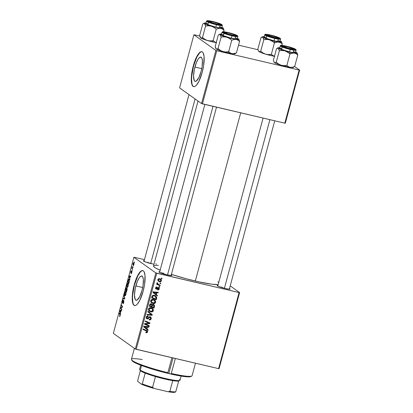 <?xml version="1.0" encoding="UTF-8"?>
<svg xmlns="http://www.w3.org/2000/svg" width="413" height="413" viewBox="0 0 413 413"><rect width="100%" height="100%" fill="white"/><g stroke="black" fill="none" stroke-linecap="round" stroke-linejoin="round"><path stroke-width="0.62" d="M135.841 285.93A12.462 3.552 103.2 0 1 141.788 276.008A12.462 3.552 103.2 0 1 142.046 290.354L139.733 296.622L137.152 300.034L135.717 300.101L135.175 299.435L134.468 295.032L135.273 288.305L137.312 281.521L139.031 278.125L139.904 276.973L141.504 275.982L142.712 276.844L143.352 279.425L143.048 285.61L142.046 290.354A12.462 3.552 103.2 0 1 136.099 300.277A12.462 3.552 103.2 0 1 135.841 285.93L142.707 287.541L135.841 285.93M142.903 270.639A17.95 5.111 -76.8 0 0 134.473 284.96L134.194 284.893A17.95 5.111 103.2 0 1 142.764 270.598A17.95 5.111 103.2 0 1 143.135 291.258L139.8 300.292L137.286 304.169L136.084 305.207L134.979 305.589L134.019 305.3L133.234 304.35L132.661 302.77L132.217 298.005L133.373 288.315L136.316 278.543L138.794 273.643L141.251 270.943L142.351 270.561L143.311 270.851L144.096 271.806L145.015 275.523L144.576 284.428L143.135 291.258A17.95 5.111 103.2 0 1 134.566 305.553A17.95 5.111 103.2 0 1 134.194 284.893L134.473 284.96A17.95 5.111 -76.8 0 0 134.71 305.579M229.489 288.517A6.732 0.749 -164.9 0 1 230.062 289.115A6.732 0.749 -164.9 0 1 225.302 288.486L218.462 286.385L217.135 285.61L217.997 285.404M171.271 274.867A6.732 0.749 -164.9 0 1 171.839 275.461A6.732 0.749 -164.9 0 1 167.079 274.831L160.239 272.735L158.912 271.96L159.774 271.754M155.737 263.799A6.732 0.749 -164.9 0 1 156.31 264.397M221.781 287.541L221.941 286.947L221.781 287.541M148.03 262.823L148.19 262.229L148.03 262.823M218.209 284.583L211.709 284.19L198.421 281.743L185.623 278.584L171.405 274.356A34.408 3.82 15.1 0 0 195.313 281.036L240.702 112.826L195.313 281.036A34.408 3.82 15.1 0 0 218.157 284.588M198.028 101.046L153.528 265.967A34.408 3.82 15.1 0 0 160.13 270.216M194.905 67.03A12.462 3.552 103.2 0 1 200.852 57.108A12.462 3.552 103.2 0 1 201.11 71.449L198.798 77.721L196.216 81.134L194.781 81.196L194.239 80.535L193.532 76.131L194.337 69.405L196.376 62.621L198.095 59.224L198.968 58.073L200.568 57.082L201.776 57.944L202.416 60.525L202.112 66.705L201.11 71.449A12.462 3.552 103.2 0 1 195.163 81.371A12.462 3.552 103.2 0 1 194.905 67.03L201.771 68.641L194.905 67.03M201.967 51.739A17.95 5.111 -76.8 0 0 193.537 66.054L193.258 65.992A17.95 5.111 103.2 0 1 201.828 51.697A17.95 5.111 103.2 0 1 202.2 72.358L198.865 81.392L196.351 85.269L195.148 86.307L194.043 86.689L193.083 86.4L192.298 85.45L191.725 83.87L191.281 79.105L192.437 69.415L195.38 59.642L197.858 54.743L200.315 52.043L201.415 51.661L202.375 51.95L203.16 52.9L204.079 56.622L203.64 65.528L202.2 72.358A17.95 5.111 103.2 0 1 193.63 86.653A17.95 5.111 103.2 0 1 193.258 65.992L193.537 66.054A17.95 5.111 -76.8 0 0 193.774 86.678M219.091 368.659L239.623 292.58L230.206 285.873L239.623 292.58L239.106 292.549L156.734 273.236L136.207 349.31L218.58 368.628L239.106 292.549L239.623 292.58L219.091 368.659L218.58 368.628L219.091 368.659M153.393 299.435L154.746 300.07L155.618 301.273L155.391 302.837L154.225 303.55L151.963 303.101L150.719 301.542L151.292 299.802L152.206 299.379L153.393 299.435C152.165 299.11 151.287 299.518 150.75 300.664L151.086 302.326L153.063 303.524C154.266 303.813 155.123 303.4 155.644 302.29L155.118 301.918L155.644 302.29L154.617 299.972L153.393 299.435M156.264 294.484L157.43 295.414L157.276 295.982L153.022 292.502L153.192 291.862L158.267 292.321L158.122 292.848L156.744 292.703L156.264 294.484L156.744 292.703L158.122 292.848L158.267 292.321L153.192 291.862L153.022 292.502L157.276 295.982L157.43 295.414L156.687 294.882L156.548 295.388L156.687 294.882L157.43 295.414L156.264 294.484M147.637 331.959L146.925 332.749L145.851 332.584L145.928 332.047L146.971 332.006L146.961 331.252L143.043 329.476L143.187 328.949L147.446 330.973L147.637 331.959L147.173 330.725L143.187 328.949L143.043 329.476L146.847 331.149L147.074 331.794L145.928 332.047L145.851 332.584L146.279 332.733L145.872 332.439L146.279 332.733L147.637 331.959L147.095 331.572L147.637 331.959M147.204 318.299L146.47 318.34L147.219 318.872L148.443 318.531L147.921 318.155L148.443 318.531L148.969 317.984L148.443 317.607L148.969 317.984L149.645 317.365L149.083 316.962L150.11 317.329L149.382 316.812L150.11 317.329L150.652 318.542L149.976 319.373L149.222 319.342L149.139 319.874C150.182 320.137 150.874 319.75 151.215 318.707L150.709 317.019L150.203 316.797L150.962 317.251L151.287 318.093L150.446 319.801L149.139 319.874L149.222 319.342L150.043 319.352L150.559 318.805L150.693 317.974L150.198 317.354L149.594 317.39L147.864 318.862L146.718 318.655L146.269 317.995L146.398 316.874L146.971 316.198L148.112 316.022L148.128 316.585L147.462 316.595L146.894 317.22L147.25 318.32L147.818 318.247L149.181 316.9L150.203 316.797L148.566 317.468L147.818 318.247L147.327 318.34L146.228 317.602M147.957 311.273L152.247 314.618L152.067 315.284L146.976 314.907L147.116 314.381L151.483 314.701L147.802 311.836L147.957 311.273L147.802 311.836L151.483 314.701L147.116 314.381L146.976 314.907L152.067 315.284L152.247 314.618L151.504 314.087L151.359 314.613L151.504 314.087L152.247 314.618L147.957 311.273M151.143 307.788L152.495 308.423L153.368 309.626L153.244 311.015L151.969 311.903L149.707 311.454L148.468 309.895L149.036 308.155L149.955 307.731L151.143 307.788C149.914 307.463 149.031 307.871 148.499 309.012L148.835 310.679L150.812 311.872C152.01 312.161 152.872 311.753 153.388 310.643L152.862 310.271L153.388 310.643L152.366 308.325L151.143 307.788M161.364 278.078L162.03 278.362L161.891 278.883L161.22 278.61L161.364 278.078L161.22 278.61L161.891 278.883L162.03 278.362L161.364 278.078M153.399 304.366L154.565 305.563L153.987 308.181L149.33 306.183L149.857 304.381L150.528 303.787L151.586 303.911L152.242 304.758L153.399 304.366L152.242 304.758L151.241 303.787L149.945 304.221L149.33 306.183L153.987 308.181L154.529 306.167L153.966 305.765L154.529 306.167L153.946 304.608L153.399 304.366M146.987 328.872L148.153 329.801L147.999 330.364L143.745 326.884L143.915 326.249L148.99 326.704L148.845 327.23L147.467 327.086L146.987 328.872L147.467 327.086L148.845 327.23L148.99 326.704L143.915 326.249L143.745 326.884L147.999 330.364L148.153 329.801L147.405 329.269L147.271 329.77L147.405 329.269L148.153 329.801L146.987 328.872M146.434 324.422L149.269 325.656L149.129 326.187L144.473 324.184L144.622 323.632L149.155 323.167L145.195 321.495L145.34 320.963L149.996 322.961L149.847 323.513L145.319 323.988L146.434 324.422L145.319 323.988L149.847 323.513L149.996 322.961L145.34 320.963L145.195 321.495L149.155 323.167L144.622 323.632L144.473 324.184L149.129 326.187L149.269 325.656L146.434 324.422M158.432 288.062L157.828 287.634L156.408 288.625L155.675 287.685L156.068 287.964L156.95 287.438L156.284 286.963L156.95 287.438L157.028 286.901L155.629 287.835L156.346 289.167L155.711 288.718L156.346 289.167L157.621 288.522L157.198 288.222L157.621 288.522L158.091 288.098L157.637 287.773L158.432 288.062L158.788 288.873L157.699 289.415L157.621 289.952L159.227 289.002L158.819 288.713L159.227 289.002L159.026 289.477L158.06 290.014L157.621 289.952L157.699 289.415L158.716 289.069L158.546 288.104L156.935 289.126L155.964 288.997L155.706 287.608L156.801 286.87L156.95 287.438L156.088 287.897L156.222 288.537L156.744 288.635L158.442 287.515L159.201 288.093L159.227 289.002L158.53 287.531L157.812 287.639L158.613 288.14L157.864 287.608M156.744 297.505L156.238 299.828L151.581 297.83L152.242 295.822L153.476 295.212L155.572 295.791L156.744 297.505L155.66 295.853L154.39 295.3L152.154 295.956L151.581 297.83L156.238 299.828L156.641 298.341L156.109 297.964L156.641 298.341L156.744 297.505L155.995 296.973L156.744 297.505M159.671 278.708L161.003 279.425L161.406 280.076L161.328 281.114L160.481 281.78L158.933 281.501L157.864 280.381L158.117 279.074L159.403 278.661L157.859 279.58L158.592 281.294L159.676 281.764L161.426 280.85L161.008 280.551L161.426 280.85L160.683 279.147L159.671 278.708M160.063 282.905L160.729 283.189L160.59 283.71L159.919 283.437L160.063 282.905L159.919 283.437L160.59 283.71L160.729 283.189L160.063 282.905M158.835 284.603L160.187 285.202L160.043 285.729L156.656 284.278L156.801 283.752L157.498 284.056L156.94 283.333L157.152 282.699L157.652 283.034L157.668 283.86L158.835 284.603L157.988 284.149L157.652 283.034L157.152 282.699L156.93 283.024L157.498 284.056L156.801 283.752L156.656 284.278L160.043 285.729L160.187 285.202L158.835 284.603M159.113 286.426L159.779 286.71L159.635 287.236L158.969 286.963L159.113 286.426L158.969 286.963L159.635 287.236L159.779 286.71L159.113 286.426M155.851 272.936L133.874 257.284L113.348 333.358L135.325 349.016L155.851 272.936L239.106 292.549L218.58 368.628L135.325 349.016L136.207 349.31L156.734 273.236L155.851 272.936L133.874 257.284L134.385 257.314L133.874 257.284L113.348 333.358L135.325 349.016L155.851 272.936M127.963 283.328C127.643 283.06 127.292 283.499 126.915 284.65L126.708 286.281L127.101 287.381C127.421 287.618 127.762 287.174 128.128 286.059C128.433 284.526 128.381 283.617 127.963 283.328L128.242 285.548L127.736 287.04L127.152 287.412L126.75 286.694L126.812 285.089L127.24 283.777L127.844 283.272M129.775 278.316L129.811 279.751L129.135 276.488L129.31 275.848L130.797 276.09L130.658 276.612L130.255 276.529L129.775 278.316L130.255 276.529L130.658 276.612L130.797 276.09L129.31 275.848L129.135 276.488L129.811 279.751L129.775 278.316M119.558 316.549L120.126 315.723L119.755 316.534L119.455 316.42L120.049 315.119L119.161 313.462L119.305 312.935L120.25 314.758L120.126 315.723L120.09 314.236L119.305 312.935L119.161 313.462L119.92 314.721L119.615 316.575M123.74 300.623L122.971 302.218L122.563 302.275L122.609 301.273L123.265 299.972L122.46 301.149L122.527 302.827L123.461 301.211L123.9 301.222L123.611 301.154L123.446 303.245L122.966 303.183L122.837 303.715C123.115 303.932 123.399 303.519 123.699 302.476L123.74 300.623L123.838 301.862L123.26 303.586L122.837 303.715L123.518 302.466L123.637 301.175L122.63 302.765L122.279 302.337L122.852 300.168L123.265 299.972L122.661 301.092L122.578 302.285L123.683 300.597M124.07 295.264L124.783 298.387L124.602 299.053L123.089 298.893L123.234 298.367L124.53 298.501L124.07 295.264L124.53 298.501L123.234 298.367L123.089 298.893L124.602 299.053L124.783 298.387L124.07 295.264M125.707 291.681C125.387 291.413 125.041 291.852 124.659 293.003L124.452 294.634L124.845 295.734C125.165 295.971 125.511 295.527 125.877 294.412C126.182 292.874 126.125 291.965 125.707 291.681L125.991 293.901L125.485 295.393L124.896 295.765L124.468 294.851L124.556 293.442L125.062 292.001L125.588 291.624M134.411 261.878L134.426 262.653L134.411 261.878M127.049 288.202L126.615 288.641L127.219 288.78L126.615 288.641L126.481 287.722L126.001 288.202L125.444 290.169L125.986 290.298L125.444 290.169L126.517 291.95L127.116 288.279L126.517 291.95L125.444 290.169L126.264 287.753L126.615 288.641L126.998 288.176M120.498 312.698L120.534 314.133L119.858 310.87L120.033 310.235L121.52 310.473L121.381 310.999L120.978 310.912L120.498 312.698L120.978 310.912L121.381 310.999L121.52 310.473L120.033 310.235L119.858 310.87L120.534 314.133L120.498 312.698M121.154 308.325L121.804 309.425L121.659 309.957L120.591 308.17L120.735 307.618L122.233 306.967L121.314 305.481L121.458 304.949L122.532 306.73L122.382 307.282L120.885 307.943L121.154 308.325L120.885 307.943L122.382 307.282L122.532 306.73L121.458 304.949L121.314 305.481L122.233 306.967L120.735 307.618L120.591 308.17L121.659 309.957L121.804 309.425L121.154 308.325M131.422 270.783L130.813 271.764L130.787 273.055L131.871 271.924L131.091 273.809L131.69 271.971L130.787 273.055L130.952 271.326L131.422 270.783L130.911 272.518L131.659 271.341L131.876 271.868L131.716 272.771L131.773 271.341L130.911 272.518L131.38 270.763M129.042 279.198L128.226 279.937L127.7 281.816L128.237 281.945L127.7 281.816L128.773 283.597L129.362 281.279L128.773 283.597L127.7 281.816L128.773 279.147L129.315 279.637L129.362 281.279L128.933 279.142M133.766 262.575L133.043 263.509L133.347 265.626L133.915 264.619L133.766 262.575L134.049 263.22L133.833 264.883L133.234 265.611L132.95 263.912L133.688 262.534M133.11 266.705L133.12 267.479L133.11 266.705M132.413 268.435L132.578 269.498L131.793 268.207L132.243 266.622L132.413 268.435L132.243 266.622L131.793 268.207L132.578 269.498L132.413 268.435M132.16 270.226L132.17 271.005L132.16 270.226M144.457 259.674L134.385 257.314L144.457 259.674M285.321 123.203L299.652 70.091L294.655 66.529L299.652 70.091L299.141 70.06L216.768 50.742L202.437 103.854L284.81 123.172L299.141 70.06L299.652 70.091L285.321 123.203L284.81 123.172L285.321 123.203M179.578 87.902L201.554 103.56L215.88 50.448L193.909 34.79L179.578 87.902L201.554 103.56L284.81 123.172L299.141 70.06L216.768 50.742L202.437 103.854L201.554 103.56L215.88 50.448L216.768 50.742L215.88 50.448L193.909 34.79L194.42 34.821L193.909 34.79L179.578 87.902M258.017 49.736L238.538 45.172L258.017 49.736M199.799 36.086L194.42 34.821L199.799 36.086M200.594 52.11L199.391 53.148L196.877 57.025L193.537 66.054L191.709 76.162L191.56 79.167L192.004 83.937M192.577 85.512L193.361 86.467M153.987 264.268L145.577 262.012L143.383 260.897L144.245 260.686M171.24 274.851L171.891 275.316L171.56 275.528L167.079 274.831A6.732 0.749 -164.9 0 1 158.922 271.976A6.732 0.749 -164.9 0 1 159.717 271.749M229.458 288.501L230.072 289.11L229.251 289.177L225.302 288.486A6.732 0.749 -164.9 0 1 217.145 285.631A6.732 0.749 -164.9 0 1 217.935 285.398M217.863 281.826L218.859 282.461M160.358 270.308L155.629 268.037L153.951 266.839L153.533 265.957M153.801 265.642L158.355 265.316M160.099 272.673A5.983 0.666 -164.9 0 1 163.718 273.292A5.983 0.666 15.1 0 0 160.099 272.673M151.545 263.768A6.732 0.749 -164.9 0 1 143.388 260.913A6.732 0.749 -164.9 0 1 144.183 260.686M141.53 271.011L140.327 272.048L137.813 275.925L134.473 284.96L132.645 295.063L132.496 298.072L132.94 302.837M133.513 304.412L134.297 305.367M126.048 290.401L125.712 289.849L125.955 288.955L126.347 288.248L126.77 288.739L126.45 288.666L126.048 290.401L126.306 288.233L125.712 289.849L126.048 290.401M126.641 288.31L126.347 288.248M127.219 288.785L126.714 288.816L126.171 290.613L126.538 291.211L126.171 290.613L126.471 289.503L126.905 288.718L127.219 288.795L126.905 288.718L127.106 289.756L126.708 291.253L126.905 288.718M124.994 295.218L124.809 293.127L125.552 292.192L126.022 292.301L125.552 292.192L125.903 294.304L125.072 295.254L124.669 294.392L124.891 292.858L125.299 292.187L126.017 292.28M125.506 295.352L125.072 295.254L125.82 293.86L125.552 292.192M124.695 298.707L123.234 298.367L124.695 298.707M124.731 298.573L124.143 298.434L124.731 298.573M124.525 298.496L124.143 298.434M124.685 297.959L124.38 297.887L124.685 297.959M124.215 295.894L123.921 295.827L124.215 295.894M122.615 302.285L122.904 302.352M119.796 316.497L119.455 316.42L119.796 316.497M120.25 314.799L119.92 314.721L120.25 314.799M119.698 313.591L119.161 313.462L119.698 313.591M120.131 310.937L119.858 310.87L120.131 310.937M121.494 310.576L120.033 310.235L121.494 310.576M120.069 310.726L120.42 312.305L120.069 310.726L120.978 310.917L120.591 312.342L120.808 310.881L120.431 310.824M121.138 308.294L120.591 308.17L121.138 308.294M121.391 307.773L120.735 307.618L121.391 307.773M122.067 307.437L121.412 307.282L122.067 307.437M122.413 307.174L121.902 307.055L122.413 307.174M122.491 306.663L121.938 306.534L122.491 306.663M121.856 305.61L121.314 305.481L121.856 305.61M131.525 273.339L131.164 273.241M131.866 271.563L131.53 271.48L131.866 271.563M129.408 276.55L129.135 276.488L129.408 276.55M130.771 276.194L129.31 275.848L130.771 276.194M129.346 276.343L129.697 277.918L129.346 276.343L130.255 276.534L129.868 277.959L130.085 276.493L129.708 276.442M128.789 282.859L127.968 281.496L128.371 280.097L129.362 279.823L128.892 279.715C129.284 279.957 129.31 280.778 128.97 282.187L129.073 279.931L128.588 279.735L128.169 280.737L127.968 281.496L128.789 282.859M129.357 279.797L128.892 279.715M127.245 286.865L127.059 284.779L127.808 283.839L128.278 283.953L127.808 283.839L128.154 285.951L127.323 286.901L126.93 286.132L127.147 284.505L127.555 283.839L128.273 283.932M127.762 287.004L127.323 286.901L128.056 285.61L127.808 283.839M133.327 265.058L133.156 263.618L133.626 263.096L134.044 263.195L133.626 263.096L133.931 264.563L133.327 265.058L133.853 264.237L133.58 263.066L133.069 264.418L133.724 265.167M134.044 263.174L133.626 263.096M132.361 268.342L131.793 268.207L132.361 268.342M161.266 278.439L161.891 278.883L161.266 278.439M153.331 307.308L153.244 307.649L153.987 308.181L149.382 305.992L153.244 307.649L153.331 307.308M153.543 304.407L153.837 305.29M153.832 305.336L153.414 304.257M153.822 305.031L153.739 304.748M153.244 304.882L152.671 304.959L152.309 305.635L151.778 305.253L152.309 305.635L152.01 306.745L151.504 306.379L153.584 307.417L153.93 305.517L152.619 304.438L153.961 305.914L153.848 306.436L153.584 307.417L152.01 306.745L152.309 305.635L153.244 304.882L153.59 305.037L152.856 304.51M150.977 304.231L151.726 304.763L151.468 306.508L150.017 305.888L149.506 305.527L150.017 305.888L150.26 304.995L149.754 304.634L150.26 304.995L151.117 304.314L151.726 304.763L151.473 304.469M151.117 304.314L150.471 304.479L150.017 305.888L151.468 306.508L151.726 304.763M151.132 311.387L150.064 311.345L150.812 311.872L149.114 311.004M151.984 308.093L152.702 309.507M148.964 310.922L151.225 311.371M152.707 309.6L151.938 308.052M149.305 310.478L148.417 309.559L149.836 310.875L148.577 309.822L149.32 310.354L149.062 309.167L148.566 308.81L149.062 309.167L150.946 308.299L150.203 307.768L151.277 308.248M151.581 308.496L151.839 308.795M152.015 308.769L150.203 307.768L152.015 308.769L152.825 310.473L150.972 311.356L149.836 310.875M151.344 314.68L152.067 315.284L151.323 314.752L147.1 314.438L151.344 314.68M147.942 311.314L151.504 314.087L147.942 311.314M151.215 318.707L150.693 318.335L151.215 318.707M150.11 317.329L149.398 316.807M147.327 318.34L146.367 316.957L146.868 317.313L148.014 316.559L147.307 316.053L148.128 316.585L147.384 316.053L148.128 316.585L148.112 316.022C147.204 315.883 146.6 316.265 146.3 317.158L146.713 318.65L147.219 318.872L146.409 318.32M150.291 316.817L150.544 317.612M149.052 319.425L149.702 319.27M150.528 317.871L150.218 316.719M146.341 318.304L147.426 318.196M149.361 316.797L149.687 316.962M146.847 331.149L143.094 329.285L146.156 330.663M146.718 330.462L146.93 331.221M146.295 332.181L145.897 332.248M145.748 332.243L146.388 332.135M146.92 331.298L146.703 330.441M148.122 326.626L148.845 327.23L148.102 326.698L146.723 326.554L147.467 327.086L146.723 326.554L146.641 326.859L146.723 326.554L148.122 326.626M146.259 328.283L147.405 329.269L146.259 328.283M146.13 326.497L143.6 326.234L144.855 326.389L145.598 326.915L144.855 326.389L146.13 326.497L146.878 327.024L146.13 326.497M144.054 326.544L146.491 328.449L144.483 326.884L146.491 328.449L146.878 327.024L146.491 328.449L143.869 326.425L146.878 327.024L144.344 326.766L145.231 327.416L144.251 326.698M144.653 326.972L144.344 326.766M148.474 325.31L148.381 325.656L149.129 326.187L144.524 323.993L148.381 325.656L148.474 325.31M148.412 322.636L145.247 321.309L148.412 322.636M149.201 322.62L149.103 322.981L149.847 323.513L148.928 323.002L149.201 322.62M146.125 323.446L146.76 323.895L146.125 323.446M144.787 323.611L145.319 323.988L144.787 323.611M156.259 288.563L155.675 288.651M155.969 289.002L156.346 289.167M156.408 288.625L155.505 288.026M155.964 288.114L157.069 287.112M158.871 287.68L158.53 287.531M158.432 287.51L158.546 288.093M156.326 288.527L155.598 288.635M158.458 287.562L158.53 288.243M157.399 292.244L158.122 292.848L157.379 292.316L156 292.172L156.744 292.703L156 292.172L155.918 292.471L156 292.172L157.399 292.244M155.536 293.896L156.687 294.882L155.536 293.896M155.407 292.11L152.877 291.846L154.132 292.001L154.875 292.533L154.132 292.001L155.407 292.11L156.155 292.641L155.407 292.11M153.331 292.161L155.768 294.066L153.765 292.502L155.768 294.066L156.155 292.641L155.768 294.066L153.146 292.037L156.155 292.641L153.621 292.378L154.508 293.029L153.528 292.316M153.93 292.585L153.621 292.378M155.587 298.955L155.494 299.296L156.238 299.828L151.633 297.644L155.494 299.296L155.587 298.955M155.288 295.625L156 297.019M156 297.081L155.164 295.517M153.084 295.218L154.834 295.961M153.966 295.434L154.421 295.662M155.334 296.302L153.476 295.285L155.334 296.302L156.021 298.392L155.84 299.064L152.268 297.536L151.762 297.174L152.268 297.536L152.474 296.777L151.969 296.415L152.474 296.777L152.733 296.136L152.258 295.801L152.733 296.136L154.219 295.816L153.244 295.238M153.388 303.039L152.32 302.992L153.063 303.524L151.364 302.652M154.235 299.74L154.952 301.16M151.22 302.569L153.481 303.018M154.958 301.247L154.194 299.704M151.561 302.125L150.673 301.206M152.18 299.368L153.533 299.895L152.232 299.373M153.837 300.148L154.095 300.442M150.683 301.227L151.571 302.006L151.318 300.814L153.202 299.946L154.271 300.421L155.081 302.12L153.228 303.008L150.828 301.475L152.092 302.522M151.318 300.814L150.817 300.457L151.318 300.814L151.571 302.006L152.753 302.863L154.199 302.992L155.035 302.259L154.581 300.674L152.454 299.415L153.202 299.946L152.082 299.988L151.318 300.814M159.79 281.232L158.933 281.232L159.676 281.764L158.246 280.995M160.285 278.92L160.724 279.916M158.551 281.119L159.996 281.155M159.196 281.279L159.464 281.289M158.695 278.682L159.526 279.229L158.809 279.214L158.293 279.704L157.905 279.431L158.613 280.634L159.939 281.263L160.982 280.742L159.764 281.227L158.835 280.814L158.293 279.704L159.526 279.229L160.389 279.622L160.982 280.742L160.259 278.894M160.745 279.937L159.795 279.209M158.215 280.365L157.771 279.999M157.802 280.035L158.835 280.814M160.389 279.622L158.747 278.692M159.965 283.266L160.59 283.71L159.965 283.266M159.392 284.851L159.299 285.202L160.043 285.729L156.708 284.092L159.299 285.202L159.392 284.851M156.971 282.92L157.467 283.272L156.971 282.92M156.955 283.364L157.988 284.149M157.203 283.586L156.925 283.328M159.015 286.792L159.635 287.236L159.015 286.792M149.062 309.167L149.32 310.354L150.497 311.216L151.808 311.381L152.779 310.607L152.588 309.327L151.328 308.413L149.826 308.341L149.062 309.167M152.474 296.777L152.268 297.536L155.84 299.064L156.114 297.35L155.278 296.26L153.429 295.754L152.474 296.777M191.188 376.197L189.82 376.816L186.196 376.749L170.894 374.064A30.67 3.407 15.1 0 0 190.899 376.542L191.808 376.026A31.414 3.49 -164.9 0 1 171.292 373.481L175.339 358.489L171.292 373.481L170.894 374.064L168.834 373.409L173.011 357.942L168.834 373.409L167.58 373.218M134.395 348.355L131.437 359.331A31.414 3.49 15.1 0 0 167.854 372.676L171.901 357.679L167.854 372.676A31.414 3.49 -164.9 0 1 131.525 359.759A31.414 3.49 -164.9 0 1 142.222 359.547M131.525 359.759L132.052 360.663A30.67 3.407 15.1 0 0 167.497 373.264L167.854 372.676L167.497 373.264L161.937 371.855L143.672 366.279L134.896 362.66L132.356 361.039L131.959 360.27M167.508 373.238L170.894 374.064L171.292 373.481A31.414 3.49 15.1 0 0 192.097 375.701L195.468 363.208M190.899 376.542A30.67 3.407 15.1 0 0 191.178 376.238M216.639 42.678L214.75 41.976L213.139 40.639L216.221 29.215L213.139 40.639L212.359 41.837L216.639 42.678L214.75 41.976L213.139 40.639L210.284 40.928L207.424 40.52A9.871 1.094 15.1 0 0 212.359 41.837L213.139 40.639L210.284 40.928L207.424 40.52L204.807 39.297L202.504 37.469L205.586 26.045L208.441 25.761L211.301 26.164L213.919 27.387L216.221 29.215L218.389 28.44L220.511 28.327L222.406 29.029L224.016 30.366L223.33 28.26M212.876 21.667A6.732 0.749 -164.9 0 1 220.986 24.682A6.732 0.749 -164.9 0 1 216.226 24.052L210.258 22.297L208.106 21.042L211.683 21.399L218.844 23.422L220.836 24.331L221.043 24.537L220.707 24.749L216.226 24.052A6.732 0.749 -164.9 0 1 208.069 21.197A6.732 0.749 -164.9 0 1 212.876 21.667L212.876 21.667M206.49 21.202A8.229 0.914 15.1 0 0 216.484 24.749L216.489 24.238A7.78 0.862 -164.9 0 1 207.29 21.156A7.78 0.862 -164.9 0 1 212.612 21.481L207.44 20.676L207.052 20.918L207.29 21.156L209.592 22.209L216.489 24.238L221.998 24.961L219.509 23.51L212.612 21.481A7.78 0.862 -164.9 0 1 221.812 24.563A7.78 0.862 -164.9 0 1 216.489 24.238L216.484 24.749A8.229 0.914 -164.9 0 1 206.49 21.146L207.119 20.681C207.367 20.743 207.052 20.263 212.602 21.471C216.231 22.297 219.288 23.309 221.776 24.506L222.38 25.43A8.229 0.914 -164.9 0 1 216.484 24.749L215.823 27.191L216.484 24.749A8.229 0.914 15.1 0 0 222.38 25.374M206.49 21.146L205.834 23.587A8.229 0.914 15.1 0 0 215.823 27.191L219.747 27.945L221.709 27.779M203.242 23.675L203.723 23.458L202.747 24.021L199.665 35.446L202.747 24.021L203.723 23.458L204.564 23.567L205.586 26.045L202.504 37.469L201.529 38.032L200.692 37.924L199.665 35.446L200.068 36.994M223.645 31.739L224.016 30.366L223.645 31.739M223.609 28.817L224.016 30.366L222.406 29.029L220.511 28.327A9.871 1.094 -164.9 0 1 211.301 26.164L213.919 27.387L216.221 29.215L218.389 28.44L220.511 28.327A9.871 1.094 -164.9 0 0 223.278 28.167A9.871 1.094 -164.9 0 0 222.989 27.888A9.871 1.094 -164.9 0 0 221.879 27.289L223.314 28.27L222.029 28.497L213.769 26.86L204.962 23.815L204.321 23.061L206.216 23.025M216.247 42.622A9.871 1.094 15.1 0 1 212.359 41.837L204.089 39.436L200.367 37.542M208.162 23.567L205.896 23.505L206.645 24.248L215.823 27.191A8.229 0.914 15.1 0 0 221.719 27.872L222.38 25.43M221.456 27.532L219.716 26.685M203.723 23.458L204.564 23.567A9.871 1.094 -164.9 0 1 204.337 23.056A9.871 1.094 -164.9 0 1 205.989 22.999M205.406 25.214L205.586 26.045L208.441 25.761L211.301 26.164A9.871 1.094 -164.9 0 1 204.564 23.567L205.406 25.214M200.29 37.454L200.398 37.645A9.871 1.094 15.1 0 0 200.692 37.924L200.346 37.552M200.692 37.924A9.871 1.094 15.1 0 0 207.424 40.52L204.807 39.297L202.504 37.469L201.529 38.032L200.692 37.924M215.25 23.815L215.271 23.644A5.235 0.583 -164.9 0 1 209.546 21.44A5.235 0.583 -164.9 0 1 213.831 22.07L218.317 23.458L219.602 24.238L217.13 24.062L211.518 22.534L209.783 21.791L209.649 21.404L213.831 22.07A5.235 0.583 -164.9 0 1 219.592 24.15A5.235 0.583 -164.9 0 1 215.271 23.644L215.25 23.815M150.673 263.556L195.086 98.95L150.673 263.556M231.972 35.167L231.956 34.981A5.235 0.583 -164.9 0 1 225.075 32.503A5.235 0.583 -164.9 0 1 228.213 32.864L225.137 32.482L227.217 33.654L232.834 35.162L235.142 35.281L232.953 34.191L228.213 32.864A5.235 0.583 -164.9 0 1 235.126 35.219A5.235 0.583 -164.9 0 1 231.956 34.981L231.972 35.167M167.518 274.934L213.01 106.332L167.518 274.934M235.049 53.468L234.651 53.308L235.493 53.422L236.463 52.854L234.295 53.628L232.173 53.747L230.278 53.045L228.668 51.702L225.818 51.992L222.958 51.584A9.871 1.094 15.1 0 0 227.893 52.9L228.668 51.702L225.818 51.992L222.958 51.584L220.335 50.36L218.038 48.533L221.12 37.108L223.97 36.824L226.83 37.232L229.452 38.45L231.75 40.283L233.918 39.509L236.045 39.39L237.934 40.092L239.545 41.429L238.864 39.323M228.41 32.73A6.732 0.749 -164.9 0 1 236.52 35.745A6.732 0.749 -164.9 0 1 231.76 35.115L225.792 33.36L223.639 32.106L228.41 32.73L234.377 34.485L236.365 35.399L236.53 35.74L236.236 35.812L231.76 35.115A6.732 0.749 -164.9 0 1 223.603 32.26A6.732 0.749 -164.9 0 1 228.41 32.73L228.41 32.73M222.024 32.266A8.229 0.914 15.1 0 0 232.018 35.812L232.018 35.301A7.78 0.862 -164.9 0 1 222.824 32.219A7.78 0.862 -164.9 0 1 228.146 32.544L222.968 31.739L222.633 31.822L222.824 32.219L225.121 33.272L233.402 35.611L237.532 36.024L235.043 34.573L228.146 32.544A7.78 0.862 -164.9 0 1 237.341 35.626A7.78 0.862 -164.9 0 1 232.018 35.301L232.018 35.812A8.229 0.914 -164.9 0 1 222.024 32.209L222.648 31.744C222.896 31.806 222.586 31.326 228.131 32.539C231.765 33.36 234.821 34.372 237.31 35.575L237.909 36.499A8.229 0.914 -164.9 0 1 232.018 35.812L231.357 38.254L232.018 35.812A8.229 0.914 15.1 0 0 237.909 36.442M222.024 32.209L221.363 34.651A8.229 0.914 15.1 0 0 231.357 38.254L236.19 39.101L237.238 38.843M218.776 34.738L219.257 34.522L218.281 35.09L215.199 46.509L218.281 35.09L219.257 34.522L220.093 34.635L221.12 37.108L218.038 48.533L217.062 49.101L216.221 48.987L215.199 46.509L215.601 48.058M235.493 53.422L236.463 52.854L239.545 41.429L236.463 52.854L235.374 53.308L232.173 53.747L227.893 52.9L219.623 50.5L215.901 48.61M239.142 39.885L239.545 41.429L237.934 40.092L236.045 39.39A9.871 1.094 -164.9 0 1 226.83 37.232L229.452 38.45L231.75 40.283L228.668 51.702L231.75 40.283L233.918 39.509L236.045 39.39A9.871 1.094 -164.9 0 0 238.812 39.23A9.871 1.094 -164.9 0 0 238.523 38.956A9.871 1.094 -164.9 0 0 237.408 38.352L238.843 39.333L237.563 39.56L229.298 37.929L221.043 35.162L219.773 34.253L221.75 34.088M234.889 53.52L234.243 53.927L231.192 53.494L228.668 51.702L227.893 52.9A9.871 1.094 15.1 0 0 232.173 53.747A9.871 1.094 15.1 0 0 234.873 53.824L235.916 53.231M223.696 34.63L221.43 34.573L222.179 35.312L231.357 38.254A8.229 0.914 15.1 0 0 237.253 38.936L237.909 36.499M236.99 38.595L235.25 37.748M219.257 34.522L220.093 34.635A9.871 1.094 -164.9 0 1 219.871 34.119A9.871 1.094 -164.9 0 1 221.523 34.067M220.94 36.282L221.12 37.108L223.97 36.824L226.83 37.232A9.871 1.094 -164.9 0 1 220.093 34.635L220.94 36.282M215.818 48.517L215.932 48.713A9.871 1.094 15.1 0 0 216.221 48.987L215.88 48.615M216.221 48.987A9.871 1.094 15.1 0 0 222.958 51.584L220.335 50.36L218.038 48.533L217.062 49.101L216.221 48.987M274.64 37.568L277.417 37.986L277.83 37.867L277.469 37.542L270.902 35.456A5.235 0.583 -164.9 0 1 277.81 37.805A5.235 0.583 -164.9 0 1 274.64 37.568A5.235 0.583 -164.9 0 1 267.763 35.095A5.235 0.583 -164.9 0 1 270.902 35.456L268.125 35.038L267.717 35.157L268.073 35.482L274.64 37.568M274.857 56.333L272.967 55.631L271.356 54.294L268.502 54.578L265.647 54.17L260.551 52.41L258.569 51.202L257.888 49.101L260.97 37.676L262.384 37.067L263.127 37.593L263.809 39.7L260.727 51.119L259.751 51.687L258.91 51.573A9.871 1.094 15.1 0 0 265.647 54.17L263.024 52.952L260.727 51.119L263.809 39.7L266.659 39.411L269.519 39.818L272.141 41.042L274.438 42.869L271.356 54.294L268.502 54.578L265.647 54.17L274.857 56.333L272.967 55.631L271.356 54.294L274.438 42.869L276.607 42.095L278.734 41.976A9.871 1.094 -164.9 0 1 274.454 41.135L274.438 42.869L277.681 41.935L280.623 42.684L282.234 44.021L281.862 45.389L282.234 44.021L281.552 41.914M271.093 35.317L279.054 37.986L279.219 38.332L278.398 38.399L274.449 37.707A6.732 0.749 -164.9 0 1 266.292 34.847A6.732 0.749 -164.9 0 1 271.093 35.317A6.732 0.749 -164.9 0 1 279.209 38.337A6.732 0.749 -164.9 0 1 274.449 37.707L266.488 35.038L266.323 34.692L267.144 34.625L271.093 35.317M266.385 37.216L264.119 37.16L264.867 37.903L274.046 40.841L274.702 38.404L274.046 40.841A8.229 0.914 15.1 0 0 279.942 41.527L280.597 39.085A8.229 0.914 -164.9 0 1 274.702 38.404L274.707 37.893A7.78 0.862 -164.9 0 1 265.513 34.811A7.78 0.862 -164.9 0 1 270.835 35.131L265.322 34.408L267.81 35.864L274.707 37.893L280.22 38.61L277.732 37.16L270.835 35.131A7.78 0.862 -164.9 0 1 280.029 38.213A7.78 0.862 -164.9 0 1 274.707 37.893L274.702 38.404A8.229 0.914 15.1 0 0 280.597 39.028M281.831 42.472L282.234 44.021L280.623 42.684L278.734 41.976A9.871 1.094 -164.9 0 0 281.501 41.821A9.871 1.094 -164.9 0 0 281.212 41.543L280.809 41.388L281.212 41.543A9.871 1.094 -164.9 0 0 280.097 40.939L281.454 41.754L281.207 42.131L275.636 41.398L268.336 39.457L261.945 37.108L260.97 37.676L257.888 49.101L258.29 50.644M258.507 51.104L258.621 51.3A9.871 1.094 15.1 0 0 258.91 51.573L258.59 51.197M264.212 36.654A9.871 1.094 -164.9 0 0 262.554 36.711A9.871 1.094 -164.9 0 0 262.782 37.222L263.809 39.7L266.659 39.411L269.519 39.818A9.871 1.094 -164.9 0 1 262.782 37.222L262.462 36.84L262.787 36.633L264.439 36.68M264.712 34.857A8.229 0.914 15.1 0 0 274.702 38.404A8.229 0.914 -164.9 0 1 264.712 34.8L264.052 37.237A8.229 0.914 15.1 0 0 274.046 40.841L278.873 41.687L279.926 41.434M279.673 41.181L277.939 40.335M273.329 41.899L274.438 42.869L274.454 41.135A9.871 1.094 -164.9 0 1 269.519 39.818L273.329 41.899M274.469 56.271A9.871 1.094 15.1 0 1 265.647 54.17L263.024 52.952L260.727 51.119L259.307 51.733L258.569 51.202M289.023 48.362L283.297 46.328L284.258 46.137L287.587 46.788A5.235 0.583 -164.9 0 1 293.344 48.868A5.235 0.583 -164.9 0 1 289.023 48.362A5.235 0.583 -164.9 0 1 283.297 46.158A5.235 0.583 -164.9 0 1 287.587 46.788L293.307 48.822L292.352 49.013L289.023 48.362M269.911 119.677L224.424 288.269L269.911 119.677M293.209 53.003L294.262 53.045A9.871 1.094 -164.9 0 1 289.988 52.198L289.972 53.933L292.141 53.158L294.262 53.045L296.157 53.747L297.768 55.084L294.686 66.508L292.518 67.283L290.391 67.396L288.501 66.694L286.89 65.357L289.972 53.933L293.209 53.003M286.627 46.38L294.588 49.049L294.748 49.395L293.932 49.462L289.978 48.77A6.732 0.749 -164.9 0 1 281.821 45.915A6.732 0.749 -164.9 0 1 286.627 46.38A6.732 0.749 -164.9 0 1 294.743 49.4A6.732 0.749 -164.9 0 1 289.978 48.77L282.022 46.101L281.857 45.76L282.678 45.688L286.627 46.38M281.914 48.285L279.653 48.223L280.396 48.966L289.575 51.909L290.236 49.467L289.575 51.909A8.229 0.914 15.1 0 0 295.471 52.59L296.131 50.149A8.229 0.914 -164.9 0 1 290.236 49.467L290.241 48.956A7.78 0.862 -164.9 0 1 281.041 45.874A7.78 0.862 -164.9 0 1 286.369 46.194L281.191 45.394L280.804 45.637L281.041 45.874L283.344 46.927L290.241 48.956L295.754 49.679L293.266 48.223L286.369 46.194A7.78 0.862 -164.9 0 1 295.563 49.281A7.78 0.862 -164.9 0 1 290.241 48.956L290.236 49.467A8.229 0.914 15.1 0 0 296.131 50.092M293.111 67.169L292.461 67.582L289.451 67.247L281.176 65.239L278.558 64.015L276.256 62.187L279.338 50.763L282.193 50.474L285.053 50.882L287.67 52.105L289.972 53.933L286.89 65.357L284.036 65.646L281.176 65.239L276.085 63.473L274.098 62.27L273.416 60.164L276.498 48.739L277.918 48.13L278.656 48.657L279.338 50.763L276.256 62.187L274.841 62.797L274.118 62.26M293.271 67.118L292.869 66.963L293.71 67.071L294.686 66.508L297.768 55.084L296.157 53.747L294.262 53.045A9.871 1.094 -164.9 0 0 297.035 52.885A9.871 1.094 -164.9 0 0 296.74 52.606L296.343 52.451L296.74 52.606A9.871 1.094 -164.9 0 0 295.631 52.007L296.983 52.818L296.735 53.194L291.17 52.466L283.87 50.52L277.474 48.176L276.498 48.739L273.416 60.164L273.824 61.713M297.36 53.535L297.768 55.084L297.081 52.978M279.74 47.717A9.871 1.094 -164.9 0 0 278.088 47.774A9.871 1.094 -164.9 0 0 278.316 48.285L279.338 50.763L282.193 50.474L285.053 50.882A9.871 1.094 -164.9 0 1 278.316 48.285L278.078 47.779L279.968 47.743M280.241 45.92A8.229 0.914 15.1 0 0 290.236 49.467A8.229 0.914 -164.9 0 1 280.241 45.864L279.586 48.306A8.229 0.914 15.1 0 0 289.575 51.909L293.498 52.663L295.46 52.497M295.207 52.25L293.467 51.398M288.863 52.967L289.972 53.933L289.988 52.198A9.871 1.094 -164.9 0 1 285.053 50.882L288.863 52.967M274.041 62.172L274.155 62.363A9.871 1.094 15.1 0 0 274.444 62.642L274.098 62.27M274.444 62.642A9.871 1.094 15.1 0 0 281.176 65.239L278.558 64.015L276.256 62.187L275.28 62.75L274.444 62.642M281.176 65.239A9.871 1.094 15.1 0 0 290.391 67.396L288.501 66.694L286.89 65.357L284.036 65.646L281.176 65.239M293.71 67.071L294.686 66.508L292.518 67.283L290.391 67.396A9.871 1.094 15.1 0 0 293.096 67.474L294.139 66.885M179.376 379.279A20.944 2.328 -164.9 0 1 179.856 380.368A20.944 2.328 -164.9 0 1 161.029 377.415A20.944 2.328 -164.9 0 1 140.286 370.11L140.787 370.993A20.196 2.241 15.1 0 0 145.185 373.125A20.196 2.241 15.1 0 0 155.469 376.568A20.196 2.241 15.1 0 0 172.742 380.621A20.196 2.241 15.1 0 0 178.695 380.982A20.196 2.241 15.1 0 0 178.948 380.879A20.196 2.241 15.1 0 0 179.139 380.554M140.704 365.18L139.609 369.237A20.944 2.328 15.1 0 0 140.286 370.11L141.53 365.495L140.286 370.11A20.944 2.328 15.1 0 0 162.159 377.704A20.944 2.328 15.1 0 0 180.053 380.151L181.147 376.093M179.051 380.801L178.695 380.982A20.196 2.241 -164.9 0 1 172.742 380.621L164.663 378.995L155.469 376.568A20.196 2.241 -164.9 0 1 145.185 373.125L141.52 371.447L140.136 370.27M140.286 370.11A20.944 2.328 -164.9 0 1 139.666 369.521L140.193 370.425A20.196 2.241 15.1 0 0 140.787 370.993L140.286 370.11M175.788 391.746L178.695 380.982L175.788 391.746A20.196 2.241 -164.9 0 1 169.836 391.385L167.988 391.715L154.028 388.442L152.567 387.337L155.469 376.568L152.567 387.337A20.196 2.241 -164.9 0 1 142.279 383.889L141.644 384.291L137.921 381.638L137.674 380.605L140.363 370.637L137.674 380.605L137.921 381.638L141.644 384.291A19.447 2.158 15.1 0 0 154.028 388.442L144.152 385.277L141.644 384.291L142.279 383.889A20.196 2.241 15.1 0 0 152.567 387.337L154.028 388.442L167.988 391.715A19.447 2.158 15.1 0 0 175.133 392.164A19.447 2.158 15.1 0 0 175.153 392.149L170.662 392.128L167.988 391.715L169.836 391.385A20.196 2.241 15.1 0 0 175.788 391.746L175.133 392.164M172.742 380.621L169.836 391.385L172.742 380.621M145.185 373.125L142.279 383.889L145.185 373.125M143.043 270.665L142.764 270.598M202.107 51.764L201.828 51.697M193.909 86.72L193.63 86.653M134.844 305.62L134.566 305.553M123.58 301.144L123.9 301.216M122.589 302.285L122.904 302.357M154.271 300.421L153.522 299.89M219.391 27.893L220.052 25.451M207.563 25.787L207.77 25.012M207.837 24.775L208.493 22.338M204.337 23.056L203.294 23.644M208.637 21.956L209.546 21.44M188.994 94.613L144.003 261.346M220.119 25.054L219.592 24.15M224.166 33.019L225.075 32.503M159.537 272.41L204.863 104.422M223.097 36.85L223.304 36.076M223.366 35.843L224.027 33.401M171.09 275.528L216.52 107.158M234.925 38.956L235.58 36.52M235.653 36.117L235.126 35.219M219.871 34.119L218.828 34.713M278.336 38.708L277.81 37.805M277.608 41.548L278.269 39.106M265.781 39.442L265.993 38.667M266.055 38.43L266.715 35.988M266.855 35.606L267.763 35.095M280.597 39.085L279.999 38.161C277.51 36.958 274.449 35.946 270.82 35.126C263.246 33.582 265.569 34.542 264.712 34.8M262.554 36.711L261.517 37.299M293.87 49.772L293.344 48.868M293.803 50.169L293.142 52.611M274.743 120.813L229.313 289.183M282.244 47.051L281.589 49.493M281.527 49.73L281.315 50.505M263.081 118.077L217.759 286.064M282.389 46.674L283.297 46.158M296.131 50.149L295.527 49.224C293.044 48.027 289.983 47.015 286.354 46.189C278.775 44.65 281.103 45.611 280.241 45.864M278.088 47.774L277.046 48.362M179.856 380.368L178.948 380.879"/></g></svg>
